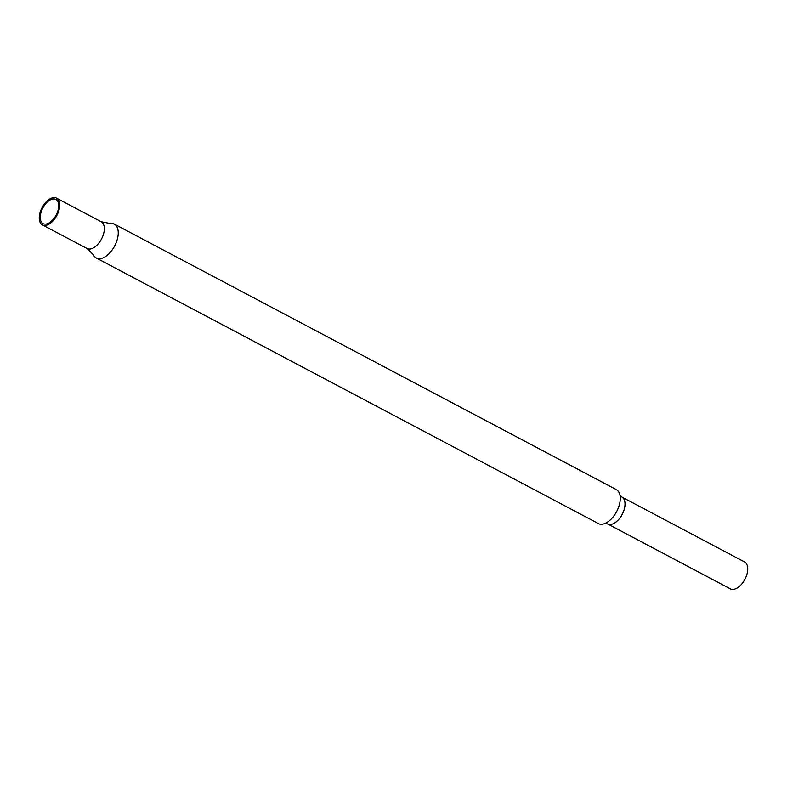 <?xml version="1.0" encoding="UTF-8"?>
<svg xmlns="http://www.w3.org/2000/svg" width="787" height="787" viewBox="0 0 787 787"><rect width="100%" height="100%" fill="white"/><g stroke="black" fill="none" stroke-linecap="round" stroke-linejoin="round"><path stroke-width="1.18" d="M58.651 207.266A13.674 7.555 -62.1 0 0 55.887 199.436A13.674 7.555 -62.1 0 0 46.443 202.889A13.674 7.555 -62.1 0 0 40.334 215.776A13.674 7.555 -62.1 0 0 43.098 223.606A13.674 7.555 -62.1 0 0 52.532 220.153A13.674 7.555 -62.1 0 0 58.651 207.266M101.189 221.737A15.14 8.362 -62.1 0 1 104.248 230.414A15.14 8.362 -62.1 0 1 97.48 244.678A15.14 8.362 -62.1 0 1 87.032 248.505L93.387 254.811A19.203 10.605 -62.1 0 0 96.289 257.998A19.203 10.605 -62.1 0 0 109.55 253.148A19.203 10.605 -62.1 0 0 118.129 235.057A19.203 10.605 -62.1 0 0 114.253 224.049A19.203 10.605 -62.1 0 0 109.973 223.449L101.189 221.737L56.566 198.137A15.14 8.362 -62.1 0 0 46.118 201.964A15.14 8.362 -62.1 0 0 39.35 216.228A15.14 8.362 -62.1 0 0 42.409 224.905A15.14 8.362 -62.1 0 0 52.857 221.078A15.14 8.362 -62.1 0 0 59.625 206.814A15.14 8.362 -62.1 0 0 56.566 198.137M621.858 497.05A15.219 8.401 -62.1 0 1 624.927 505.775A15.219 8.401 -62.1 0 1 618.129 520.109A15.219 8.401 -62.1 0 1 607.623 523.955L730.346 588.863A15.219 8.401 -62.1 0 0 740.852 585.016A15.219 8.401 -62.1 0 0 747.65 570.683A15.219 8.401 -62.1 0 0 744.571 561.967L621.858 497.05L619.93 495.269M96.289 257.998L598.327 523.542A19.203 10.605 -62.1 0 0 606.069 522.962A19.203 10.605 -62.1 0 0 620.166 500.601A19.203 10.605 -62.1 0 0 620.156 496.322A19.203 10.605 -62.1 0 0 616.28 489.593L114.253 224.049M87.032 248.505L42.409 224.905M607.623 523.955L605.065 523.365"/></g></svg>
